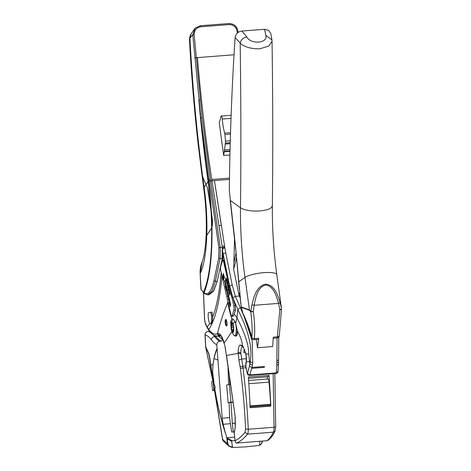 <?xml version="1.0" encoding="UTF-8"?>
<svg xmlns="http://www.w3.org/2000/svg" width="471" height="471" viewBox="0 0 471 471"><rect width="100%" height="100%" fill="white"/><g stroke="black" fill="none" stroke-linecap="round" stroke-linejoin="round"><path stroke-width="0.71" d="M231.75 330.554A4.404 1.077 -94.4 0 0 233.428 328.982A4.404 1.077 -94.4 0 0 233.186 325.826A4.404 1.077 -94.4 0 0 232.857 324.407A4.404 1.077 -94.4 0 0 231.32 324.348A4.404 1.077 -94.4 0 0 231.75 330.554L232.203 330.73L231.756 330.554L231.496 325.732L233.139 325.608L231.544 325.726M233.428 328.964L233.151 330.813C232.939 331.872 232.815 332.031 232.774 331.278C232.821 330.407 232.627 330.224 232.203 330.73L233.21 330.424M232.857 331.737L233.063 331.254M232.857 324.413L233.222 326.032M231.479 325.732L231.761 324.13C231.549 323.1 231.673 322.947 232.138 323.665L232.786 324.207M231.761 323.224L232.138 323.665M228.623 304.484L227.811 302.629A133.705 117.868 22.7 0 0 231.785 318.614L232.003 318.567M231.92 318.579C233.422 319.05 234.676 320.698 235.677 323.524A133.705 77.25 151.3 0 1 236.984 317.713L234.116 313.922L233.392 315.8L232.862 316.377L232.433 316.182M232.179 315.7L233.857 310.265A3.344 0.818 -94.4 0 0 233.769 305.655L223.619 261.817A3.344 0.818 -94.4 0 0 222.807 260.292A3.344 0.818 -94.4 0 0 222.412 260.828L220.728 266.262A3.344 0.818 -94.4 0 0 220.817 270.872L230.967 314.71A3.344 0.818 -94.4 0 0 231.785 316.235A3.344 0.818 -94.4 0 0 232.179 315.7L233.463 315.599M229.925 293.674L229.624 292.044L229.554 294.917L229.766 295.164L229.889 294.781L229.707 292.809L230.107 293.663M229.43 290.525L228.835 291.773L228.941 293.25L229.43 290.525M228.606 290.772L228.747 291.39L229.247 289.783L229.094 289.117L228.771 290.095L228.541 289.565L228.406 290.001L228.935 290.778M228.176 288.917L228.329 289.583L228.829 287.975L228.67 287.31L228.176 288.917L228.517 288.97M227.999 289.482L228.152 290.148L228.205 289.471M227.887 287.681L228.035 288.311L228.729 286.062L228.582 285.414L228.323 286.262L227.993 284.778L227.628 286.521L228.223 287.699M227.746 283.177L227.369 281.67L226.981 283.277L227.452 285.185L227.175 283.707L227.687 284.596L227.746 283.177M226.834 283.106L226.892 281.523L227.334 281.54L226.769 279.091L226.704 280.745L226.286 280.745L226.834 283.106M225.721 278.226A1.336 0.33 -94.4 0 0 225.691 279.733A1.336 0.33 -94.4 0 0 226.08 280.675A1.336 0.33 -94.4 0 0 226.239 280.463A1.336 0.33 -94.4 0 0 226.268 278.956A1.336 0.33 -94.4 0 0 225.88 278.008A1.336 0.33 -94.4 0 0 225.721 278.226M223.272 276.465L223.978 276.648L224.384 278.014L224.072 275.971L223.419 275.6L223.042 274.534L223.472 276.966M224.225 276.589L223.513 276.442L223.272 276.977M222.801 275.612L223.148 276.936L223.855 277.125L223.855 276.765M223.654 276.783L223.613 277.142M222.701 275.629L223.054 277.613L223.713 277.984L223.99 279.067L223.855 277.119M223.266 278.396L223.701 280.21L223.478 278.379M223.66 275.494L223.425 273.374L223.86 275.476M224.696 281.534L224.585 280.451L224.826 281.181L225.173 280.645L225.374 281.523L224.802 282.541L224.797 281.158M225.15 282.406L225.591 283.913L225.515 282.288L225.845 283.683L225.562 285.049L225.085 283.683L225.244 282.4M225.285 286.15L225.491 287.039L226.31 285.579L226.109 284.702L225.285 286.15L225.727 286.621M225.609 287.534L225.809 288.423L226.633 286.963L226.427 286.085L225.609 287.534L226.045 288.005M226.851 289.394L226.769 288.723L226.368 289.324L226.168 288.44L226.739 287.428L227.199 289.724L226.722 290.842L226.522 289.965L227.175 289.371L226.957 290.436M226.198 289.859L226.168 288.823L226.198 289.859M226.451 290.948L226.416 289.906L226.451 290.948M227.034 290.866L227.393 290.242L227.246 292.132L227.728 291.69L227.581 293.568L228.064 293.145L228.264 294.028L227.693 295.04L226.934 291.737L227.358 290.842L226.934 291.737M227.558 295.953L228.376 294.499L228.812 296.559L228.541 297.701L228.082 296.271L227.764 296.836L227.558 295.953L228.464 294.887M228.453 299.621L228.4 298.473L228.453 299.621M229.242 298.225L228.665 299.238L228.464 298.361L229.036 297.348L229.242 298.225M229.012 299.109L229.459 300.616L229.383 298.991L229.713 300.386L229.43 301.752L228.947 300.386L229.106 299.103M229.642 304.984L230.231 304.519L230.06 306.798L230.666 304.396L230.449 303.454L229.96 303.83L230.072 301.811L229.036 302.37L229.265 303.365L229.854 302.894L229.642 304.984M229.554 294.917L229.866 294.893M229.448 294.528L229.872 294.87M229.489 292.738L229.819 292.797M229.489 292.444L229.807 292.709M229.171 292.803L228.788 292.591M228.924 292.155L229.247 292.126L229.112 292.568M229.018 291.849L229.512 291.278M228.547 290.436L228.935 290.477M228.482 290.307L228.871 290.413M228.829 289.965L229.153 289.942L228.806 290.277M228.712 290.107L229.094 290.065M228.806 287.893L228.5 288.894M227.823 287.351L228.282 287.434M227.605 286.027L228.094 285.632L227.993 287.086L227.829 286.009M227.64 285.544L227.958 285.603M227.728 285.12L227.964 285.52M228.323 286.262L228.718 285.997M227.411 284.107L227.799 284.278M227.134 284.549L227.428 284.525M226.981 283.277L227.31 283.542M227.305 283.248L227.469 282.971L227.634 283.589L227.305 283.236M227.505 282.482L227.346 282.994M226.892 281.523L227.328 281.499M226.704 281.428L227.022 281.511M226.769 281.423L226.616 280.745M223.595 276.436L223.278 276.277M223.278 276.218L223.595 276.253M223.601 276.194L223.272 276.077M223.242 275.912L223.59 276.053M223.101 277.672L223.937 277.89M223.089 277.66L223.425 277.643M223.054 277.613L223.407 277.631M223.024 277.519L223.378 277.59M223.348 277.49L223.225 276.972M225.038 282.129L225.02 281.505L224.691 281.523M224.608 281.687L224.926 281.664M224.602 281.47L224.926 281.446M224.52 281.328L224.844 281.305M225.721 284.825L225.491 284.172M225.35 284.796L225.674 284.772M225.185 284.266L225.503 284.243M225.391 283.348L225.374 282.977M225.05 283.042L225.374 283.018M226.198 285.09L225.609 286.127M226.516 286.474L225.927 287.51M226.604 288.911L226.828 287.816M226.522 289.965L226.845 289.942M226.168 288.44L226.492 288.417M227.929 294.622L227.723 293.763M227.499 294.187L227.823 294.163M227.57 294.051L227.893 294.028L227.57 294.045M227.487 293.963L227.805 293.939M227.405 293.798L227.728 293.774M227.269 293.245L227.57 293.221M227.587 293.162L227.381 292.32M227.246 292.95L227.57 292.921M227.263 292.679L227.587 292.656M227.169 292.603L227.493 292.579M227.087 292.432L227.411 292.409M226.922 291.337L227.246 291.313M226.975 290.996L227.299 290.972M227.004 290.925L227.328 290.901M227.063 290.813L227.358 290.842M227.334 292.326L227.817 292.073M227.375 292.297L227.699 292.267M227.681 293.763L228.152 293.527M227.734 293.716L228.058 293.692M228.635 297.519L228.423 296.754M228.164 297.154L228.488 297.13M228.111 296.877L228.435 296.854M227.993 296.418L227.882 295.929M228.9 298.826L229.124 297.731M228.464 298.361L228.788 298.331M229.583 301.528L229.359 300.875M229.218 301.499L229.536 301.475M229.047 300.969L229.371 300.945M229.253 300.051L229.242 299.68M228.912 299.744L229.236 299.721M230.231 304.519L230.555 304.49L230.231 306.121M229.919 304.766L229.459 304.213M229.854 302.894L230.178 302.871L229.783 304.189M229.542 303.147L229.036 302.37M230.101 301.946L229.359 302.347M229.96 303.83L230.496 303.642M229.836 305.844L230.16 305.814M228.535 286.244L227.993 287.086M233.08 319.073A8.449 2.072 -94.4 0 0 232.739 319.521A14.483 14.483 0 0 0 231.237 323.636C230.914 326.998 231.073 329.482 231.714 331.084L231.838 331.449A5.199 1.278 -94.4 0 0 233.539 331.178A5.199 1.278 -94.4 0 0 233.027 323.842A5.199 1.278 -94.4 0 0 231.237 323.636A5.199 1.278 -94.4 0 0 231.214 323.777A5.199 1.278 -94.4 0 0 231.726 331.107A5.199 1.278 -94.4 0 0 231.838 331.449A14.483 14.483 0 0 0 233.946 335.287L236.036 336.129C237.125 335.799 237.572 334.057 237.378 330.919C240.345 336.282 242.047 341.24 242.483 345.779L240.163 344.96L242.7 346.709M240.163 344.96L242.824 346.833M242.777 346.78L242.406 346.862C241.37 347.557 240.84 349.547 240.822 352.838L243.001 367.933C245.621 388.557 247.381 408.993 248.264 429.234C248.329 431.63 248.064 433.273 247.469 434.162C244.043 438.472 240.375 441.439 236.454 443.07C235.965 443.105 235.518 442.31 235.117 440.679L234.158 432.366L235.276 427.126L235.217 416.941L226.527 355.44L238.161 353.338L238.155 352.296C238.208 348.281 238.844 345.855 240.069 345.013M240.828 353.692L238.161 353.338L238.915 359.979L241.493 359.079L246.239 358.714M238.915 359.979L240.357 368.304C242.965 388.734 244.714 408.975 245.591 429.028L245.038 432.313L247.469 434.162L273.386 432.178C271.337 436.382 269.188 439.237 266.939 440.738L236.454 443.07M273.156 373.662L274.034 427.268C274.022 429.67 273.81 431.306 273.386 432.178L275.064 431.047C273.086 435.216 270.831 438.248 268.299 440.138L266.939 440.738M270.819 406.12L250.142 407.698A237.013 58.139 -94.4 0 0 248.335 377.024L269.012 375.44A237.013 58.139 -94.4 0 1 270.819 406.12L269.942 405.943A5.14 1.26 -94.4 0 1 269.194 404.983M267.028 379.055A6.594 1.619 -94.4 0 1 267.734 376.835L269.012 375.44M270.601 404.689L270.177 396.9L270.642 404.359L270.089 404.913A0.447 0.447 0 0 0 270.219 404.883L270.525 404.748A0.447 0.447 0 0 0 270.595 404.701L250.089 406.444L270.101 404.913M270.177 396.9A236.207 57.945 -94.4 0 0 269.041 382.146A3.344 0.818 -94.4 0 0 267.975 378.984L248.588 380.468M270.642 404.359L250.225 405.92L249.913 402.64M249.942 406.455L250.066 405.937M226.61 326.05L226.639 326.044C227.87 324.931 226.633 319.25 225.68 319.415A3.344 0.818 -94.4 0 0 225.668 319.42L225.697 319.415M226.162 319.785A3.344 0.818 -94.4 0 0 225.998 323.165A3.344 0.818 -94.4 0 0 226.822 325.932M242.971 346.65L242.553 346.585L242.883 346.897L242.483 345.779L243.419 347.086L245.768 353.462C246.386 356.883 246.574 359.65 246.321 361.763L246.18 362.941L246.321 361.763A133.705 3.821 173.7 0 0 249.559 361.622L249.842 364.136L249.395 366.32L251.944 367.427L249.707 375.458A2.225 2.225 0 0 1 247.369 373.744L245.75 366.732L246.18 362.941M251.75 368.34L264.272 367.38A48.219 11.828 -94.4 0 0 264.384 366.479L251.944 367.427L252.385 365.143L249.842 364.136L250.207 361.899C252.156 349.541 250.413 334.651 237.82 309.641L232.904 297.86L229.665 286.238L223.148 253.94L225.721 252.727L232.203 284.884L235.365 296.312L243.071 314.004M232.203 284.884L229.665 286.238L229.577 286.898L224.178 261.658L223.372 260.027L223.101 260.275M223.024 248.388L224.873 247.923L224.726 247.14L223.024 248.388L222.489 250.307L223.148 253.94A130.078 31.91 -94.4 0 1 222.936 260.286M222.489 250.307L222.294 258.514L220.051 258.685A134.088 32.893 -94.4 0 0 220.269 247.481A1.113 0.347 -179.6 0 1 220.257 247.481L218.897 247.646L209.042 179.975L200.799 117.986L192.792 34.713L189.943 38.239L190.213 35.719L190.961 34.106L190.531 37.15M217.19 281.311L213.44 291.149L209.089 294.74L213.622 291.19L217.19 281.311L222.294 258.514M234.505 238.773L233.704 269.748L238.944 294.781L239.162 293.515L240.11 297.307M240.204 298.231L238.944 294.781M224.873 247.923L225.721 252.727M224.749 247.14L214.44 180.564L229.459 179.416M272.309 205.321C272.421 208.206 268.293 210.078 259.933 210.931A16.715 5.452 -179.4 0 1 240.493 207.752L230.413 200.552L235.441 245.874L241.229 307.433L243.077 314.033L241.358 307.275L249.471 310.336L249.459 309.924L250.849 311.184L251.956 304.878C253.745 297.119 256.336 286.291 265.444 284.19C274.687 284.778 277.843 295.264 280.115 302.723L278.561 303.401L279.851 309.6L277.236 337.919A2.225 2.225 0 0 0 279.291 335.847L277.619 336.824L273.251 337.159L272.691 346.544L257.49 347.71L256.33 339.52M277.054 337.931L276.818 365.525L276.318 372.914L250.013 374.928L247.475 373.485L249.395 366.32M252.385 365.143L252.768 362.8L252.15 340.58L243.825 315.652M203.549 292.838L204.597 319.444L205.203 322.935L207.211 327.039A125.875 30.88 -94.4 0 0 209.683 323.336M210.431 323.918L211.385 323.848L212.456 321.481L212.651 316.971L212.032 312.132L210.714 312.232A6.794 1.666 -94.4 0 1 211.503 321.552A6.794 1.666 -94.4 0 1 210.431 323.918A6.794 1.666 -94.4 0 1 208.612 320.033A6.794 1.666 -94.4 0 1 208.329 312.732L210.714 312.232M229.312 190.784L230.413 200.552L229.312 190.784C229.877 138.751 231.814 87.647 235.123 37.486C235.759 33.794 238.008 31.645 241.87 31.045L264.59 29.302L268.6 30.309L270.807 33.559L271.932 39.905L265.85 35.366C268.34 43.356 250.448 44.727 246.757 36.832L241.87 31.045M239.657 292.768L239.239 293.839M221.323 225.438L214.44 180.564M249.471 310.336L250.713 311.69L250.849 311.184A2.225 0.359 6.7 0 0 253.304 311.631L254.157 305.267C255.606 297.684 257.661 286.592 265.968 285.049C273.822 286.333 276.477 296.2 278.561 303.401L254.157 305.267L251.956 304.878M243.166 313.704C247.728 323.689 250.613 331.737 251.826 337.842C252.497 330.907 252.126 322.188 250.713 311.69A2.225 0.506 -8.1 0 0 253.304 311.631L253.304 311.631C254.681 321.711 255.041 330.701 254.387 338.602A2.225 0.548 -94.4 0 1 254.352 338.937A2.225 0.548 -94.4 0 1 254.004 339.697L258.161 339.379L258.756 338.266L257.49 347.71M213.981 280.604L218.691 258.031L220.051 258.685L215.306 281.452L213.981 280.604C211.279 291.773 207.964 295.829 204.043 292.762A96.314 23.627 -94.4 0 0 211.956 227.481L211.656 228.088A94.759 23.244 -94.4 0 0 210.79 207.723A94.759 23.244 -94.4 0 0 208.076 181.588A44.568 10.698 172 0 0 208.341 181.182L209.042 179.975L210.366 179.51L220.257 247.481M207.693 294.846L211.95 291.261L215.306 281.452L216.972 281.328M271.932 39.905L272.044 41.277L268.776 46.081L259.656 48.837C250.672 48.872 244.172 46.959 240.163 43.091C240.993 39.829 243.195 37.745 246.757 36.832M272.044 41.277C272.862 96.867 272.968 151.709 272.368 205.798C272.156 228.535 273.633 251.502 276.801 274.699A16.715 3.915 -7.9 0 0 263.901 272.656A16.715 3.915 -7.9 0 0 244.967 277.454A120.77 29.626 -94.4 0 1 240.493 207.752A1771.113 434.468 -94.4 0 0 240.163 43.091L235.123 37.486M264.59 29.302L265.85 35.366M200.134 273.58L200.905 289.029L203.784 293.056L201.011 289.253L200.21 273.539A73.293 17.98 -94.4 0 0 206.781 235.394A73.293 17.98 -94.4 0 0 204.114 187.217L206.01 184.52L207.487 187.858L212.133 217.684C212.639 221.706 212.58 224.973 211.956 227.481L206.775 235.388L211.65 228.082A94.759 23.244 -94.4 0 1 203.448 292.279L204.426 293.61L207.835 294.834L209.089 294.74M243.077 314.033L249.901 331.337L251.661 337.966A2.225 2.225 0 0 0 254.004 339.697M200.21 273.539L202.136 261.976M281.399 307.981L281.505 309.017A2.225 2.225 0 0 1 281.499 309.382A2.225 0.377 -174.8 0 1 279.851 309.6L279.851 309.6A2.225 0.518 170.3 0 0 281.481 308.841L281.487 309.335A2.225 0.377 -174.8 0 1 281.499 309.382L279.291 335.847M281.275 307.492L280.115 302.723M211.344 211.679L212.127 217.684C212.633 221.706 212.574 224.967 211.95 227.481A96.314 23.627 -94.4 0 0 211.344 211.679L208.217 190.761L207.481 187.858L202.736 177.078A431.436 105.834 85.6 0 1 189.943 38.239L189.495 39.664L189.625 37.674L190.213 35.725M210.366 179.51L202.147 117.679L194.146 34.56L192.792 34.713L195.23 28.095L200.316 25.74L200.67 26.776L229.283 24.586L228.93 23.55C234.01 23.744 237.013 26.311 237.926 31.245L237.084 31.274L237.26 33.117M197.526 138.574L202.236 175.783L206.01 184.52L208.076 181.588A409.976 100.57 -94.4 0 1 198.815 100.088L200.163 99.828M206.051 237.113L206.051 236.984C206.804 221.541 206.033 205.374 203.737 188.482L203.737 188.524M225.421 284.178L225.303 283.354L225.421 284.178L225.762 283.901M225.485 284.137L225.809 284.113M228.782 296.365L228.417 295.776L228.241 296.565L228.812 296.553M228.329 296.765L228.747 296.695M228.423 296.718L228.806 296.512M229.289 300.875L229.171 300.056L229.224 300.81L229.624 300.604M229.348 300.839L229.671 300.816M233.039 402.322L228.141 402.764L226.639 385.013L230.496 384.342M229.424 384.424L230.925 402.181L232.992 402.022M228.141 402.764L230.925 402.181M278.75 337.154L278.555 362.034L278.561 359.732L276.895 360.951M225.786 278.502L226.056 280.345L225.786 278.502M225.839 279.591L225.968 280.139L226.192 279.415L225.98 278.491L225.909 279.591M225.809 279.427L225.95 279.78L225.874 279.421M216.625 336.164L215.789 336.453A87.63 21.495 -94.4 0 0 221.252 341.122L219.922 341.222C217.985 341.563 216.943 342.723 216.795 344.713L222.194 418.213L229.595 417.647L229.124 402.693M228.559 384.607L227.993 366.621M221.252 341.122L222.818 339.35M229.595 417.647L231.638 431.913L234.211 432.054M230.978 402.552L232.315 423.4L233.316 432.119M229.23 375.393L229.813 384.395M213.728 385.007L214.04 384.442L212.545 371.754L211.709 371.743L214.122 388.198L214.841 389.24C217.449 404.512 220.846 418.66 225.038 431.689L223.16 424.271L230.207 423.735M222.194 418.213L223.16 424.271M214.022 384.442L214.152 384.471C215.147 385.873 215.377 387.456 214.841 389.24M216.907 349.341C215.836 351.654 214.906 354.745 214.117 358.619L218.002 360.097M216.866 348.77C215.777 351.16 214.835 354.369 214.028 358.39L212.839 364.925L210.755 364.772C210.254 360.132 209.542 356.235 208.624 353.073L205.739 346.962L205.132 334.969C207.069 335.258 209.153 336.895 211.391 339.874C211.632 337.972 212.727 336.859 214.682 336.541C216.419 338.937 218.167 340.498 219.922 341.222M216.795 344.713C214.982 343.954 213.18 342.34 211.391 339.874M232.315 423.4L235.488 423.158M232.586 423.435L235.488 423.217M235.435 424.306L235.047 424.336L235.323 425.543M225.038 431.689L227.175 438.837L231.644 441.327L232.174 440.756L235.094 440.532M234.664 437.123L226.663 437.747M209.619 331.337L208.17 331.449L210.537 332.42M213.298 334.822L214.682 336.541L215.789 336.453A89.137 21.866 -94.4 0 0 215.282 335.817M212.921 365.155L212.615 371.778L212.921 365.155L214.028 358.39M235.423 424.506L235.047 424.336M260.445 444.388C261.111 444.377 261.699 443.388 262.2 441.409L262.27 441.356A1078.101 1033.945 -63.3 0 0 262.276 441.274L262.294 441.38C262.665 442.557 260.516 444.965 260.145 444.918L260.445 444.388L258.985 445.472L246.074 446.849L233.133 447.45L231.326 447.15L231.02 446.638C229.883 446.767 228.859 445.896 227.946 444.035A1077.907 1033.763 -63.3 0 1 227.175 438.837M259.821 441.462A1074.534 1030.53 -63.3 0 1 259.592 444.777M231.02 446.638L231.326 447.15L231.02 446.638L232.474 446.849A1074.534 1030.53 -63.3 0 1 231.644 441.327M223.69 155.465L224.243 151.792A2.225 0.548 -94.4 0 0 224.29 151.321L225.403 143.066A2.225 0.548 -94.4 0 0 225.485 141.182L224.926 134.523A2.225 0.548 -94.4 0 0 224.691 133.163A22.443 5.505 -94.4 0 1 224.426 132.216A22.443 5.505 -94.4 0 1 222.283 119.039A3.12 0.765 -94.4 0 0 221.288 116.031A3.12 0.765 -94.4 0 0 220.811 117.014A21.171 5.193 -94.4 0 1 219.268 122.254A479.101 117.526 -94.4 0 0 223.69 155.465L229.919 154.988M232.474 446.849L233.063 447.397M214.34 389.005L222.642 439.472L222.948 439.284L222.642 439.472L227.946 444.035M210.637 362.829L210.46 363.341M210.708 365.26L210.313 362.982M214.458 390.4L212.515 390.547L211.72 381.681L213.063 381.274M214.411 390.088L213.911 390.123L213.186 382.069M210.49 365.319L211.196 368.599M212.515 390.547L213.911 390.123M213.775 385.949L209.354 356.364L208.629 353.603L205.75 347.516L212.98 381.298M209.854 359.19A1116.635 1082.317 -98.9 0 0 208.629 353.603L208.624 353.073M208.041 331.46A3.344 0.907 85.5 0 1 208.105 331.449A3.344 3.344 0 0 0 205.032 334.934L205.639 346.956A3.344 3.344 0 0 0 205.715 347.492L205.739 346.962M231.19 447.132L229.053 446.243L227.64 444.006A1078.101 1033.945 -63.3 0 1 226.757 438.012M260.145 444.918L258.979 445.442M214.782 389.287C217.514 405.225 221.082 419.938 225.491 433.426M229.477 178.115L211.767 179.469L211.962 180.752L209.242 181.323M221.046 336.035L218.309 336.241L220.628 335.487C219.303 335.458 218.509 334.775 218.244 333.444L217.396 333.821C220.328 322.052 223.802 311.655 227.811 302.629L227.929 301.399M247.369 373.744L245.844 366.491M245.809 364.748L245.75 366.732M203.484 292.779L204.532 319.485L205.327 323.76L207.428 328.057L209.159 330.742L208.783 329.535C211.691 333.421 214.564 334.852 217.396 333.821C217.631 335.175 218.426 335.87 219.763 335.905M221.971 275.847A130.078 31.91 -94.4 0 1 208.783 329.535L207.211 327.039L207.428 328.057M198.138 144.126L201.729 173.116L202.73 177.078A431.436 105.834 85.6 0 0 204.114 187.217L203.731 188.482L198.138 144.126C194.24 109.49 191.356 74.665 189.495 39.664M214.387 180.57L211.962 180.752L222.306 247.328L220.281 247.481M205.327 323.76L205.203 322.935M224.726 247.14L222.306 247.328L222.082 258.526M240.181 307.91L237.82 309.641L236.984 317.713C245.061 333.633 248.982 345.849 248.747 354.363L245.644 353.656C246.274 356.594 246.345 359.703 246.162 361.31M248.747 354.363L249.559 361.622L252.768 362.8M226.628 326.05C225.468 326.12 224.496 320.586 225.668 319.42M232.203 331.154L224.161 343.135L225.226 347.463L224.161 343.135C222.495 337.036 220.522 333.804 218.244 333.444M275.07 431.036L275.653 426.726L274.034 427.268L248.264 429.234L245.591 429.028M225.226 347.463L235.217 416.941M228.141 286.851L228.459 286.827M228.194 286.609L228.517 286.586M228.217 286.35L228.535 286.327M228.064 287.033L228.388 287.01M234.116 313.922L235.582 310.324L235.182 305.432L229.577 286.898M237.378 330.919L235.677 323.524M231.785 318.614L230.613 322.099L231.073 327.221M209.613 331.331L208.105 331.449A3.344 0.907 85.5 0 1 208.17 331.449L208.17 331.449A3.344 3.238 -79.2 0 0 205.132 334.969L205.032 334.934M231.703 330.836A4.798 1.177 -94.4 0 0 233.375 330.901A4.798 1.177 -94.4 0 0 232.904 324.13A4.798 1.177 -94.4 0 0 231.232 324.066A4.798 1.177 -94.4 0 0 231.703 330.836M231.814 329.535L233.38 329.417M235.653 310.13L233.857 310.265M224.208 261.77L223.619 261.817M235.223 305.544L233.769 305.655M223.325 277.778L223.648 277.755M223.207 277.725L223.531 277.702M223.13 277.684L223.448 277.66M226.315 288.181L226.639 288.158M226.598 289.83L226.922 289.806M226.822 289.441L227.146 289.418M227.517 294.151L227.84 294.128M227.146 290.666L227.469 290.636M227.469 292.138L227.793 292.114M227.817 293.568L228.141 293.545M242.753 346.108L242.983 347.003M238.155 352.296L240.822 352.838M240.122 366.638L245.609 365.861M245.367 352.491L243.807 352.608L244.161 349.029M240.357 368.304L245.968 367.71M245.038 432.313C241.941 436.211 238.632 438.996 235.117 440.679M250.13 407.456L269.942 405.943M269.041 382.146L248.812 383.694M270.36 404.795L250.16 406.343A0.447 0.43 -121.3 0 1 250.083 406.338M245.491 352.296L245.644 353.656M243.419 347.086L245.391 352.573M232.904 297.86L235.365 296.312L239.374 296.006M221.812 262.771A125.875 30.88 -94.4 0 0 221.941 260.157M212.651 316.971A125.875 30.88 -94.4 0 0 221.17 272.397M233.71 268.859A130.196 31.94 -94.4 0 0 236.418 257.696M224.555 245.933L222.106 246.121M221.282 225.444L218.862 225.627M258.756 338.266L254.387 338.602L251.661 337.966M233.834 262.718A126.204 30.956 -94.4 0 0 235.971 253.221M211.349 211.685A96.314 23.627 -94.4 0 0 208.341 181.182A408.422 100.188 85.6 0 1 200.799 117.986L202.147 117.679M218.691 258.031A132.893 32.599 -94.4 0 0 218.897 247.646M235.971 251.249L238.65 281.876L244.967 277.454L249.459 309.924L241.335 306.898A2.225 0.418 173.4 0 0 241.158 307.092A2.225 2.225 0 0 0 241.229 307.433M240.916 303.141L241.158 307.092M239.509 289.153L240.74 303.318M239.456 288.558L239.327 289.3M235.777 249.23L235.783 251.32M214.111 384.46L212.615 371.778M226.751 437.73L232.174 440.756M210.843 365.231L211.879 371.955M230.519 132.716L224.691 133.163M231.002 118.374L222.283 119.039M223.466 441.221A3.344 3.073 -43.8 0 1 222.642 439.472M230.478 134.1L224.926 134.523M230.284 140.817L225.485 141.182M230.231 142.695L225.403 143.066M230.201 143.655L225.179 144.044M230.201 143.684L225.173 144.073M230.048 149.49L224.379 149.925M230.019 150.879L224.29 151.321M230.007 151.35L224.243 151.792M218.632 336.217A85.957 21.089 -94.4 0 0 222.653 339.285M229.283 24.586C233.751 24.828 236.354 27.059 237.084 31.274M234.04 54.766L194.741 57.827M194.146 34.56C194.187 30.209 196.36 27.612 200.67 26.776M235.212 243.678L235.582 249.294M276.818 365.525L278.508 364.089L278.049 371.478A2.225 2.225 0 0 1 276.006 373.444L278.049 371.148M211.767 179.469C205.721 139.946 200.946 99.31 197.443 57.562M234.187 433.373L235.276 427.126M189.589 38.893L189.625 37.674M278.549 361.94L276.866 363.271M267.734 376.835L248.429 378.313M235.624 336.17A8.914 2.184 -94.4 0 0 237.231 329.553M233.946 335.287A8.449 2.072 -94.4 0 0 235.959 333.362A8.449 2.072 -94.4 0 0 235.618 323.377M234.864 321.693A14.483 9.644 162.6 0 0 233.027 323.842M231.508 327.386L233.369 327.245M231.761 324.13L232.368 324.083M233.233 316.123L231.785 316.235M223.672 260.228L222.807 260.292M243.065 347.127L243.572 347.892M203.784 293.056L204.426 293.61M201.152 289.806L200.122 273.569C199.934 269.577 200.587 265.756 202.088 262.1L203.089 259.032C204.496 254.04 205.486 246.692 206.057 236.984M276.801 274.699L281.399 307.993M228.93 23.55L200.316 25.74L195.23 28.095L190.961 34.106M238.65 281.876L239.274 288.705M231.12 115.277L221.288 116.031M214.122 388.198L222.547 439.443A3.344 3.344 0 0 0 223.431 441.18L229.053 446.243L233.11 447.415M205.715 347.492L212.945 381.31M237.926 31.245L238.043 32.464M235.182 426.49L235.111 417M209.159 330.748C211.691 334.392 214.741 336.223 218.309 336.241M230.225 200.522L235.023 243.743M277.236 337.919L273.18 338.231M278.514 364.218L278.555 362.034M278.761 337.148L278.567 359.815M245.727 363.924L246.039 362.37M224.114 343.394L221.252 336.365L220.416 335.258L221.005 335.37M274.834 373.532L275.694 426.814M276.006 373.444L249.707 375.458M225.12 347.521L226.421 355.499M232.739 319.521L233.057 319.05"/></g></svg>

